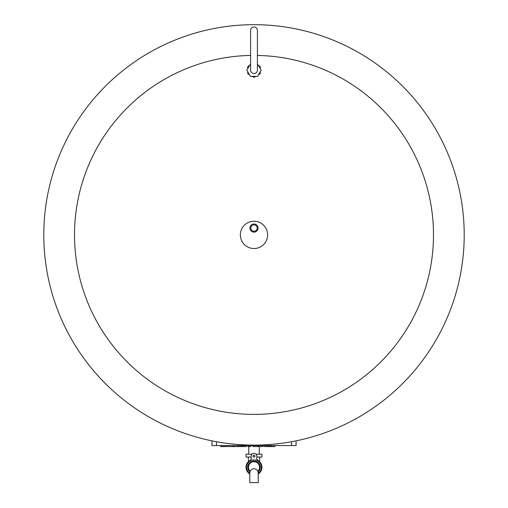 <?xml version="1.0" encoding="UTF-8"?>
<svg xmlns="http://www.w3.org/2000/svg" width="508" height="508" viewBox="0 0 508 508"><rect width="100%" height="100%" fill="white"/><g stroke="black" fill="none" stroke-linecap="round" stroke-linejoin="round"><path stroke-width="0.76" d="M254 224.892A3.181 3.181 0 0 1 256.756 229.667A3.181 3.181 0 0 1 251.244 229.667A3.181 3.181 0 0 1 254 224.892M258.064 228.073A4.064 4.064 0 0 1 251.968 231.591A4.064 4.064 0 0 1 251.968 224.555A4.064 4.064 0 0 1 258.064 228.073M267.633 234.893A13.633 13.633 0 0 1 247.18 246.704A13.633 13.633 0 0 1 247.18 223.082A13.633 13.633 0 0 1 267.633 234.893M296.081 440.849L296.081 445.56L211.919 445.56L211.919 440.849M238.97 445.56L238.97 446.583L246.38 446.583L246.38 445.56M240.856 445.56L240.856 446.583M241.675 445.56L241.675 446.583M242.602 445.56L242.602 446.583M247.929 445.56L247.929 446.583L250.889 446.583L250.889 445.56M220.675 445.56L220.675 446.583L227.139 446.583L227.139 445.56L227.139 446.583M221.545 445.56L221.545 446.583M233.731 445.56L233.731 446.583L238.366 446.583L238.366 445.56L238.366 446.583M238.125 445.56L238.125 446.583M228.136 445.56L228.136 446.583L233.731 446.583M232.772 445.56L232.772 446.583M258.534 445.56L258.534 446.583L263.169 446.583L263.169 445.56L263.169 446.583M262.928 445.56L262.928 446.583M252.94 445.56L252.94 446.583L258.534 446.583M257.575 445.56L257.575 446.583M268.173 445.56L268.173 446.583L274.866 446.583L274.866 445.56L274.866 446.583M269.437 445.56L269.437 446.583M269.945 445.56L269.945 446.583M271.209 445.56L271.209 446.583M271.748 445.56L271.748 446.583M271.856 445.56L271.856 446.583M274.828 445.56L274.828 446.583M264.554 445.56L264.554 446.583L268.173 446.583M267.526 445.56L267.526 446.583M267.627 445.56L267.627 446.583M257.41 55.435A179.489 179.489 0 0 1 433.489 234.893A179.489 179.489 0 0 1 255.137 414.382A179.489 179.489 0 0 1 74.524 237.166A179.489 179.489 0 0 1 250.59 55.435M464.21 234.893A210.21 210.21 0 0 1 148.895 416.941A210.21 210.21 0 0 1 148.895 52.845A210.21 210.21 0 0 1 464.21 234.893M257.41 30.366A3.41 3.41 0 0 0 254 26.956A3.41 3.41 0 0 0 250.59 30.366L250.59 70.136A3.41 3.41 0 0 0 254 73.539A3.41 3.41 0 0 0 257.41 70.136L257.41 30.366A3.41 3.41 0 0 0 254 26.956A3.41 3.41 0 0 0 250.59 30.366M260.248 68.459L260.248 66.523L258.572 65.557M258.572 74.708L260.248 73.743L260.248 71.806M252.324 76.384L254 77.349L255.676 76.384M247.752 71.806L247.752 73.743L249.428 74.708M249.428 65.557L247.752 66.523L247.752 68.459M250.59 63.881L246.786 70.136L250.393 76.384L257.607 76.384L261.214 70.136L257.41 63.881M258.261 482.6L258.248 473.304A7.385 7.385 0 0 0 259.518 462.35A7.385 7.385 0 0 0 248.482 462.35A7.385 7.385 0 0 0 249.758 473.31L249.739 482.6L258.261 482.6L258.242 473.31A7.385 7.385 0 0 0 259.518 462.35A7.385 7.385 0 0 0 248.482 462.35A7.385 7.385 0 0 0 249.758 473.31L249.739 482.6M249.771 473.31L250.088 471.183C252.647 467.862 255.251 467.862 257.912 471.183L258.229 473.31M257.905 471.183A5.537 5.537 0 0 0 254 461.721A5.537 5.537 0 0 0 250.088 471.183M254 457.175A0.997 0.997 0 0 1 253.136 455.682A0.997 0.997 0 0 1 254.864 455.682A0.997 0.997 0 0 1 254 457.175M249.752 473.983A7.957 7.957 0 0 1 250.52 460.108A1.137 1.137 0 0 0 251.162 459.086L251.162 456.184A2.838 2.838 0 0 1 254 453.339A2.838 2.838 0 0 1 256.838 456.184L256.838 459.086A1.137 1.137 0 0 0 257.48 460.108A7.957 7.957 0 0 1 258.248 473.983M251.162 457.035L246.043 457.035L246.043 454.19L251.974 454.19M256.026 454.19L261.957 454.19L261.957 457.035L256.838 457.035M254.514 457.035L253.486 457.035M259.258 446.583L259.258 454.19M291.535 445.56L291.535 441.725M216.465 445.56L216.465 441.725M244.285 445.56L244.285 446.583M223.406 445.56L223.406 446.583M224.955 445.56L224.955 446.583M228.378 445.56L228.378 446.583M253.181 445.56L253.181 446.583M257.874 472.161A6.248 6.248 0 0 0 258.585 463.017A6.248 6.248 0 0 0 249.415 463.017A6.248 6.248 0 0 0 250.126 472.161M248.431 461.582L248.317 457.035M259.683 457.035L259.569 461.582M248.742 446.583L248.742 454.19"/></g></svg>
